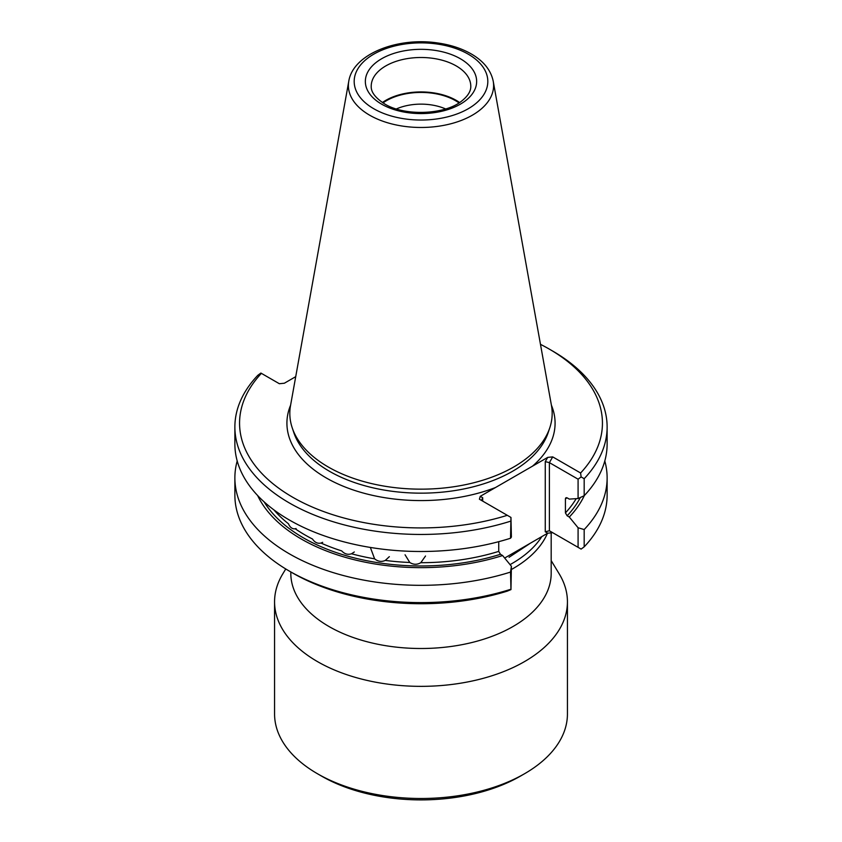<?xml version="1.0" encoding="UTF-8"?>
<svg xmlns="http://www.w3.org/2000/svg" width="842" height="842" viewBox="0 0 842 842"><rect width="100%" height="100%" fill="white"/><g stroke="black" fill="none" stroke-linecap="round" stroke-linejoin="round"><path stroke-width="1.26" d="M504.663 558.046L547.71 533.186L552.71 532.691L549.394 530.786L578.086 547.342L578.086 527.766L569.297 517.041L567.15 515.799A166.348 96.041 0 0 0 580.348 497.496M237.202 460.953A186.124 107.46 0 0 0 234.876 477.867L234.876 495.149A186.124 107.46 0 0 0 289.395 571.129L292.7 573.044A181.43 104.745 0 0 0 507.294 591.126L510.968 589.6L511.399 566.266L502.611 555.541L500.464 554.299L498.738 551.384L498.738 541.68M261.399 373.353A181.43 104.745 0 0 0 292.711 497.243A181.43 104.745 0 0 0 507.294 515.315L510.968 517.441L510.526 538.248A186.124 107.46 0 0 1 234.876 444.039L234.876 426.999A186.124 107.46 0 0 1 257.82 375.311L260.883 373.059L279.355 383.72L284.354 383.226L295.721 376.658M567.15 515.799L565.414 512.894L565.414 498.78L567.15 497.864L569.297 499.106L578.086 498.538L578.086 479.193L549.394 462.626L552.71 456.89L580.601 472.993A181.43 104.745 0 0 0 549.3 349.104A181.43 104.745 0 0 0 540.469 344.336M507.294 515.315L479.403 499.211L480.256 496.327L482.708 497.748L481.856 499.643L482.698 501.127M290.616 405.118A134.089 77.411 0 0 0 326.191 477.909A134.089 77.411 0 0 0 495.464 487.55L480.256 496.327M552.71 456.89L547.71 457.385L532.512 466.163A134.089 77.411 0 0 0 551.384 405.118M510.968 517.441L511.399 537.038L510.526 538.248M565.729 497.906L565.414 498.78A164.011 94.693 180 0 0 566.456 497.643M578.086 498.538L584.18 495.728L584.18 478.688L581.117 476.93L578.086 479.193M581.117 476.93L580.601 472.993M405.055 554.783L409.77 562.477C413.411 564.772 417.085 564.845 420.79 562.698L425.515 556.025M370.669 548.289L374.616 558.835C377.974 561.572 381.531 562.098 385.299 560.425L389.341 556.657M322.665 542.322L320.991 543.058A164.011 94.693 0 0 0 341.673 550.889C344.567 554.015 347.851 554.983 351.503 553.773L354.314 551.973M320.991 543.058C317.634 543.816 314.792 542.469 312.477 539.006A164.011 94.693 0 0 1 295.226 528.787L296.079 528.534M569.297 517.041A169.263 97.725 0 0 0 584.337 495.559M495.464 487.55L532.512 466.163M348.777 81.221L290.522 405.623A131.173 75.738 0 0 0 292.206 427.778A131.173 75.738 0 0 0 328.243 466.984A131.173 75.738 0 0 0 459.437 485.834A131.173 75.738 0 0 0 549.794 427.778A131.173 75.738 0 0 0 551.478 405.623L493.223 81.221C490.949 70.381 483.866 61.434 471.983 54.362C462.247 48.636 450.796 44.837 437.63 42.963C397.592 36.848 353.019 54.004 348.777 81.221A72.612 41.921 0 0 0 369.659 115.196A72.612 41.921 0 0 0 452.217 123.406A72.612 41.921 0 0 0 493.223 81.221M257.663 495.559A169.263 97.725 0 0 0 502.611 555.541M295.226 528.787C292.321 529.144 290.058 527.471 288.438 523.766A164.011 94.693 0 0 1 273.882 509.863M578.086 547.342L581.117 549.1L584.18 546.837L584.18 529.555A186.124 107.46 0 0 0 607.124 477.867A186.124 107.46 0 0 0 604.798 460.953M578.086 527.766L584.18 529.555M510.968 589.6L510.526 572.076L511.399 566.266M549.394 530.786L545.258 531.776L545.258 461.637L549.394 462.626L549.394 530.786L552.71 532.691M234.876 426.999A186.124 107.46 0 0 0 510.526 521.209M584.18 495.728A186.124 107.46 0 0 0 607.124 444.039L607.124 426.999A186.124 107.46 0 0 0 552.605 351.019L549.3 349.104M584.18 478.688A186.124 107.46 0 0 0 607.124 426.999M234.876 477.867A186.124 107.46 0 0 0 510.526 572.076M289.395 571.129A186.124 107.46 0 0 0 510.526 589.358M584.18 546.837A186.124 107.46 0 0 0 607.124 495.149L607.124 477.867M459.616 102.535A49.783 28.744 0 0 0 382.384 102.535M459.027 102.913A48.91 28.239 0 0 0 382.973 102.913M445.607 108.944A40.521 23.397 0 0 0 396.393 108.944M285.754 568.971L282.754 573.928A146.434 84.547 0 0 0 274.566 601.809L274.566 713.953A146.434 84.547 0 0 0 317.455 773.735L321.591 776.124A140.582 81.158 0 0 0 520.409 776.124L524.545 773.735A146.434 84.547 0 0 0 567.434 713.953L567.434 601.809A146.434 84.547 0 0 0 559.246 573.928L551.184 560.604M321.591 776.124L317.455 773.735A146.434 84.547 0 0 0 524.545 773.735M274.566 601.809A146.434 84.547 0 0 0 317.455 661.591A146.434 84.547 0 0 0 477.035 679.915A146.434 84.547 0 0 0 567.434 601.809M290.816 571.96L290.816 573.349A130.184 75.159 0 0 0 328.948 626.49A130.184 75.159 0 0 0 470.815 642.783A130.184 75.159 0 0 0 551.184 573.349L551.184 532.323M511.399 569.508A130.184 75.159 0 0 0 547.426 533.354M510.063 564.624A128.721 74.317 0 0 0 541.827 536.586M529.618 543.637A128.721 74.317 180 0 1 529.281 543.943L509.063 557.288M420.79 562.698A164.011 94.693 0 0 0 498.738 551.384M385.299 560.425A164.011 94.693 0 0 0 409.77 562.477M351.503 553.773A164.011 94.693 0 0 0 374.616 558.835M565.414 512.894A164.011 94.693 0 0 0 576.181 498.664M292.206 427.778L293.784 432.525A129.552 74.801 0 0 0 329.39 471.246A129.552 74.801 0 0 0 458.964 489.876A129.552 74.801 0 0 0 548.216 432.525L549.794 427.778M264.114 501.853A166.348 96.041 0 0 0 500.464 554.299M545.258 461.637L547.71 457.385M482.708 501.127L482.708 497.748M547.71 533.186L545.258 531.776M373.753 108.734A66.813 38.574 0 0 0 485.539 91.441A66.813 38.574 0 0 0 403.707 44.194A66.813 38.574 0 0 0 373.753 108.734M381.658 104.176A55.646 32.122 0 0 0 474.751 89.768A55.646 32.122 0 0 0 406.602 50.425A55.646 32.122 0 0 0 381.658 104.176M470.783 86.242A49.783 28.744 0 0 0 421 57.498A49.783 28.744 0 0 0 371.217 86.242C371.238 88.147 370.575 94.82 384.583 103.882C404.286 116.28 444.355 114.849 461.153 101.461C467.763 96.325 470.973 91.252 470.783 86.242"/></g></svg>
